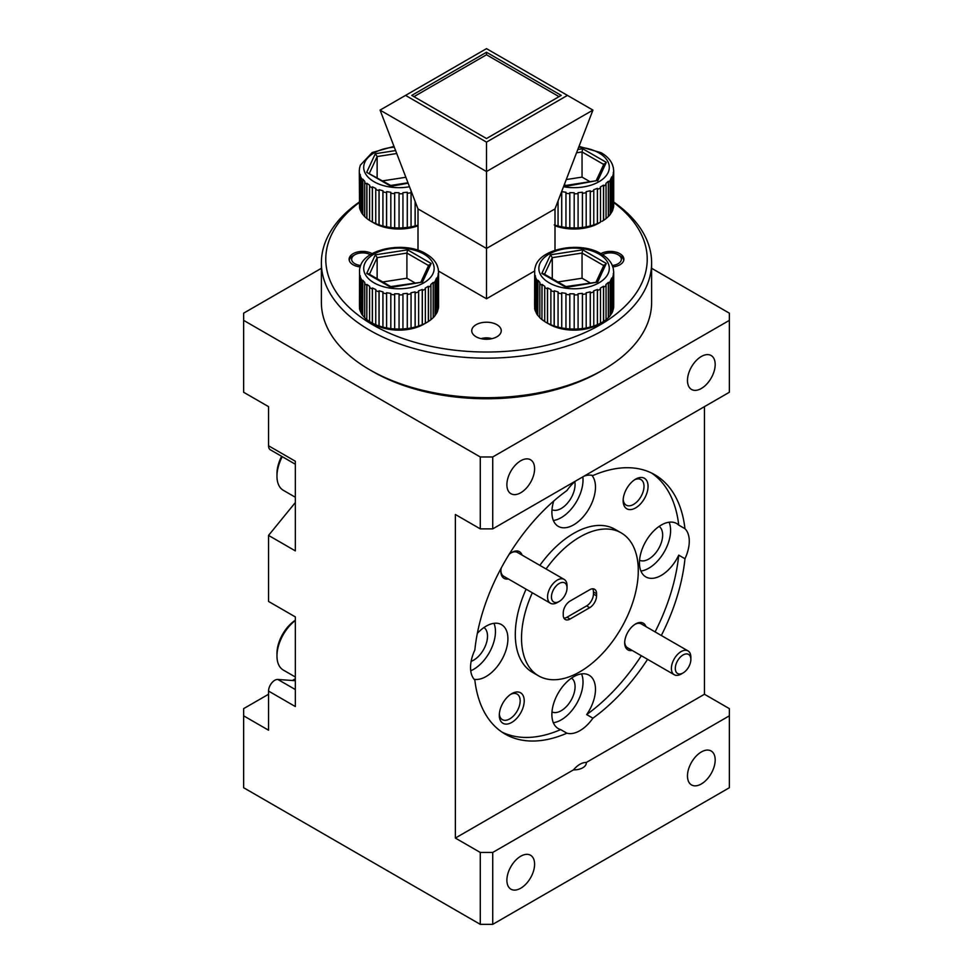 <?xml version="1.0" encoding="UTF-8"?>
<svg xmlns="http://www.w3.org/2000/svg" width="973" height="973" viewBox="0 0 973 973"><rect width="100%" height="100%" fill="white"/><g stroke="black" fill="none" stroke-linecap="round" stroke-linejoin="round"><path stroke-width="1.46" d="M532.328 592.788A82.559 47.665 120 0 0 538.628 675.882A82.559 47.665 120 0 0 579.908 671.784A82.559 47.665 120 0 0 633.837 599.04A82.559 47.665 120 0 0 621.188 532.876L614.96 529.288A82.559 47.665 120 0 0 573.681 533.374A82.559 47.665 120 0 0 539.857 565.362M526.101 589.2A82.559 47.665 120 0 0 532.401 672.282L538.628 675.882M621.188 532.876A82.559 47.665 120 0 0 579.908 536.962A82.559 47.665 120 0 0 546.084 568.962M592.91 718.183L586.683 714.583A30.82 17.794 120 0 0 589.091 675.201A30.82 17.794 120 0 0 573.681 676.734A30.82 17.794 120 0 0 553.54 703.893A30.82 17.794 120 0 0 558.271 728.595A30.82 17.794 120 0 0 560.679 729.604L566.906 733.192A30.82 17.794 120 0 0 579.908 730.662A30.82 17.794 120 0 0 592.91 718.183A149.708 86.439 120 0 0 647.568 659.329M553.357 722.72A30.82 17.794 120 0 0 561.226 719.874A30.82 17.794 120 0 0 581.55 673.888M684.968 528.704L678.74 525.116A30.82 17.794 120 0 0 676.661 523.535A30.82 17.794 120 0 0 661.251 525.055A30.82 17.794 120 0 0 641.11 552.226A30.82 17.794 120 0 0 645.841 576.916A30.82 17.794 120 0 0 661.251 575.396A30.82 17.794 120 0 0 678.74 555.145L684.968 558.733A30.82 17.794 120 0 0 684.968 528.704A149.708 86.439 120 0 0 654.756 474.727A149.708 86.439 120 0 0 592.91 475.554A30.82 17.794 120 0 0 584.007 476.174M640.927 571.042A30.82 17.794 120 0 0 648.796 568.208A30.82 17.794 120 0 0 669.12 522.209M553.734 501.046A30.82 17.794 120 0 0 558.271 526.357A30.82 17.794 120 0 0 573.681 524.836A30.82 17.794 120 0 0 592.861 500.536A30.82 17.794 120 0 0 591.888 475.323M553.357 520.494A30.82 17.794 120 0 0 561.226 517.648A30.82 17.794 120 0 0 582.851 476.843M474.131 679.276A30.82 17.794 120 0 0 486.111 676.503A30.82 17.794 120 0 0 506.252 649.344A30.82 17.794 120 0 0 501.521 624.642A30.82 17.794 120 0 0 486.111 626.174A30.82 17.794 120 0 0 477.329 633.374M470.737 670.774A30.82 17.794 120 0 0 473.656 669.315A30.82 17.794 120 0 0 493.98 623.328M511.762 693.652L511.762 693.652A17.611 10.168 120 0 0 499.307 715.216A17.611 10.168 120 0 0 511.762 722.416A17.611 10.168 120 0 0 524.216 700.84A17.611 10.168 120 0 0 511.762 693.652M499.344 713.975A14.753 8.514 120 0 0 502.36 719.643A14.753 8.514 120 0 0 509.73 718.901A14.753 8.514 120 0 0 519.375 705.912A14.753 8.514 120 0 0 517.113 694.09A14.753 8.514 120 0 0 510.703 694.308M635.6 479.154L635.6 479.154A17.611 10.168 120 0 0 623.146 500.73A17.611 10.168 120 0 0 635.6 507.918A17.611 10.168 120 0 0 648.054 486.342A17.611 10.168 120 0 0 635.6 479.154M623.194 499.477A14.753 8.514 120 0 0 626.198 505.145A14.753 8.514 120 0 0 633.569 504.415A14.753 8.514 120 0 0 643.214 491.414A14.753 8.514 120 0 0 640.952 479.592A14.753 8.514 120 0 0 634.542 479.811M559.244 601.436A11.007 6.361 120 0 0 566.979 588.945A11.007 6.361 120 0 0 567.028 587.947A11.007 6.361 120 0 0 559.657 583.228A11.007 6.361 120 0 0 551.496 595.938A11.007 6.361 120 0 0 559.244 601.436L557.298 602.555A13.756 7.942 -60 0 1 550.414 603.236A13.756 7.942 -60 0 1 547.617 595.695A13.756 7.942 -60 0 1 554.063 582.596A13.756 7.942 -60 0 1 564.17 579.409L517.466 552.445A13.756 7.942 120 0 0 511.153 552.81M522.112 555.121A15.41 8.903 120 0 0 511.762 552.445L511.762 552.445A15.41 8.903 120 0 0 509.134 554.342M683.082 672.939A11.007 6.361 120 0 0 690.818 660.448A11.007 6.361 120 0 0 690.866 659.451A11.007 6.361 120 0 0 683.496 654.732A11.007 6.361 120 0 0 675.347 667.442A11.007 6.361 120 0 0 683.082 672.939L681.136 674.058A13.756 7.942 -60 0 1 674.253 674.739A13.756 7.942 -60 0 1 671.455 667.198A13.756 7.942 -60 0 1 677.901 654.087A13.756 7.942 -60 0 1 688.008 650.901L641.316 623.936A13.756 7.942 120 0 0 635.004 624.313M645.95 626.624A15.41 8.903 120 0 0 635.6 623.948L635.6 623.948A15.41 8.903 120 0 0 624.702 642.825A15.41 8.903 120 0 0 632.195 650.45M701.338 783.958A19.594 11.311 120 0 0 714.133 766.688A19.594 11.311 120 0 0 711.129 750.986A19.594 11.311 120 0 0 701.338 751.959A19.594 11.311 120 0 0 688.531 769.229A19.594 11.311 120 0 0 691.535 784.931A19.594 11.311 120 0 0 701.338 783.958M520.75 888.215A19.594 11.311 120 0 0 533.545 870.957A19.594 11.311 120 0 0 530.54 855.255A19.594 11.311 120 0 0 520.75 856.216A19.594 11.311 120 0 0 507.942 873.486A19.594 11.311 120 0 0 510.947 889.188A19.594 11.311 120 0 0 520.75 888.215M500.876 570.616A13.756 7.942 120 0 0 503.71 576.271L550.414 603.236M639.553 560.29A19.594 11.311 120 0 0 648.796 559.037A19.594 11.311 120 0 0 661.445 542.265A19.594 11.311 120 0 0 659.122 526.405M551.983 711.968A19.594 11.311 120 0 0 561.226 710.704A19.594 11.311 120 0 0 573.875 693.931A19.594 11.311 120 0 0 571.552 678.084M282.267 456.678A30.82 17.794 120 0 0 276.964 476.211A30.82 17.794 120 0 0 278.29 484.092A30.82 17.794 120 0 0 283.338 490.319L295.33 497.239M295.33 620.506A30.82 17.794 120 0 0 276.964 655.972A30.82 17.794 120 0 0 278.29 663.854A30.82 17.794 120 0 0 283.338 670.081L295.33 677.001M471.139 661.336A19.594 11.311 120 0 0 473.656 660.144A19.594 11.311 120 0 0 486.305 643.384A19.594 11.311 120 0 0 483.982 627.524M551.983 509.73A19.594 11.311 120 0 0 561.226 508.478A19.594 11.311 120 0 0 574.848 481.708M624.715 642.119A13.756 7.942 120 0 0 627.549 647.775L674.253 674.739M612.333 265.483A11.007 6.361 0 0 0 618.123 263.732A11.007 6.361 0 0 0 618.123 254.744A11.007 6.361 0 0 0 602.603 254.719M623.766 260.278A13.537 7.82 0 0 0 619.91 255.777L618.123 254.744M370.397 254.719A11.007 6.361 0 0 0 354.877 254.744L353.09 255.777A13.537 7.82 0 0 0 349.234 260.278M426.794 322.464L423.839 324.179A35.223 20.336 180 0 1 374.021 324.179L370.908 322.379A39.625 22.878 -0 0 0 372.318 323.158L375.748 324.751A39.625 22.878 -0 0 0 379.008 325.979L382.936 327.135A39.625 22.878 -0 0 0 386.561 327.937L390.818 328.594A39.625 22.878 -0 0 0 394.661 328.947L399.064 329.081A39.625 22.878 -0 0 0 402.944 328.959L407.298 328.57A39.625 22.878 -0 0 0 411.056 327.986L415.167 327.074A39.625 22.878 -0 0 0 418.633 326.052L422.331 324.666A39.625 22.878 -0 0 0 425.359 323.255L428.473 321.455A39.625 22.878 -0 0 0 430.917 319.703L430.917 285.551A39.625 22.878 180 0 1 428.473 287.303L428.351 286.281L425.237 288.081L425.359 289.103A39.625 22.878 180 0 1 422.331 290.513L422.246 289.48L418.548 290.866L418.633 291.9A39.625 22.878 180 0 1 415.167 292.922L415.106 291.876L410.995 292.788L411.056 293.834A39.625 22.878 180 0 1 407.298 294.405L407.273 293.36L402.919 293.761L402.944 294.807A39.625 22.878 180 0 1 399.064 294.928L399.064 293.882L394.673 293.749L394.661 294.795A39.625 22.878 180 0 1 390.818 294.442L390.854 293.396L386.609 292.739L386.561 293.785A39.625 22.878 180 0 1 382.936 292.982L382.997 291.936L379.081 290.781L379.008 291.827A39.625 22.878 180 0 1 375.748 290.599L375.846 289.577L372.416 287.972L372.318 288.993A39.625 22.878 180 0 1 370.908 288.227A39.625 22.878 180 0 1 369.57 287.412L369.691 286.39L366.918 284.42L366.797 285.43A39.625 22.878 180 0 1 364.68 283.544L364.814 282.547L362.82 280.285L362.674 281.282A39.625 22.878 180 0 1 361.287 279.19L360.144 276.733A39.625 22.878 180 0 1 359.536 274.508L359.536 307.079M437.509 311.141L438.361 308.514A39.625 22.878 -0 0 0 438.555 306.276L438.555 272.124A39.625 22.878 180 0 1 438.361 274.362L437.668 276.879A39.625 22.878 180 0 1 436.658 279.044L436.512 278.059L435.077 281.416A39.625 22.878 180 0 1 433.313 283.423L433.18 282.413L430.784 284.542L430.917 285.551M434.931 315.666L436.658 313.197A39.625 22.878 -0 0 0 437.668 311.032L437.668 276.879M430.784 319.789L433.313 317.575A39.625 22.878 -0 0 0 435.077 315.568L435.077 281.416M386.609 292.739L386.609 327.974L386.561 293.785M438.166 268.633L438.555 272.124M436.427 263.975L437.57 266.432M554.221 224.909L558.064 226.016A39.625 22.878 -0 0 0 561.701 226.818L565.958 227.475A39.625 22.878 -0 0 0 569.801 227.828L574.192 227.962A39.625 22.878 -0 0 0 578.084 227.852L582.438 227.451A39.625 22.878 -0 0 0 586.196 226.867L590.307 225.955A39.625 22.878 -0 0 0 593.773 224.933L597.458 223.559A39.625 22.878 -0 0 0 600.487 222.136L598.979 223.06A35.223 20.336 180 0 1 554.999 225.785M612.649 210.034L613.489 207.407A39.625 22.878 -0 0 0 613.695 205.157L613.695 171.005A39.625 22.878 180 0 1 613.489 173.255L612.808 175.76A39.625 22.878 180 0 1 611.798 177.937L611.652 176.94L610.217 180.309A39.625 22.878 180 0 1 608.453 182.304L608.32 181.306L605.924 183.435L606.057 184.444A39.625 22.878 180 0 1 603.601 186.184L603.491 185.162L600.377 186.962L600.487 187.984A39.625 22.878 180 0 1 597.458 189.394L597.373 188.361L593.688 189.747L593.773 190.781A39.625 22.878 180 0 1 590.307 191.803L590.246 190.757L586.135 191.669L586.196 192.715A39.625 22.878 180 0 1 582.438 193.299L582.401 192.253L578.059 192.642L578.084 193.688A39.625 22.878 180 0 1 574.192 193.809L574.204 192.763L569.801 192.63L569.801 193.676A39.625 22.878 180 0 1 565.958 193.323L565.994 192.277L561.737 191.62L561.701 192.666A39.625 22.878 180 0 1 561.263 192.581M610.071 214.559L611.798 212.09A39.625 22.878 -0 0 0 612.808 209.913L612.808 175.76M605.924 218.67L608.453 216.468A39.625 22.878 -0 0 0 610.217 214.461L610.217 180.309M601.934 221.358L603.601 220.336A39.625 22.878 -0 0 0 606.057 218.597L606.057 184.444M613.306 167.514L613.695 171.005M611.567 162.856L612.698 165.313M701.338 388.482A19.594 11.311 120 0 0 714.133 371.224A19.594 11.311 120 0 0 711.129 355.522A19.594 11.311 120 0 0 701.338 356.483A19.594 11.311 120 0 0 688.531 373.754A19.594 11.311 120 0 0 691.535 389.455A19.594 11.311 120 0 0 701.338 388.482M520.75 492.752A19.594 11.311 120 0 0 533.545 475.481A19.594 11.311 120 0 0 530.54 459.779A19.594 11.311 120 0 0 520.75 460.752A19.594 11.311 120 0 0 507.942 478.011A19.594 11.311 120 0 0 510.947 493.712A19.594 11.311 120 0 0 520.75 492.752M491.864 338.665A11.007 6.361 0 0 0 481.136 338.665M601.934 322.464L598.979 324.179A35.223 20.336 180 0 1 549.161 324.179L546.048 322.379A39.625 22.878 -0 0 0 547.458 323.158L550.876 324.751A39.625 22.878 -0 0 0 554.148 325.979L558.064 327.135A39.625 22.878 -0 0 0 561.701 327.937L565.958 328.594A39.625 22.878 -0 0 0 569.801 328.947L574.192 329.081A39.625 22.878 -0 0 0 578.084 328.959L582.438 328.57A39.625 22.878 -0 0 0 586.196 327.986L590.307 327.074A39.625 22.878 -0 0 0 593.773 326.052L597.458 324.666A39.625 22.878 -0 0 0 600.487 323.255L603.601 321.455A39.625 22.878 -0 0 0 606.057 319.703L606.057 285.551A39.625 22.878 180 0 1 603.601 287.303L603.491 286.281L600.377 288.081L600.487 289.103A39.625 22.878 180 0 1 597.458 290.513L597.373 289.48L593.688 290.866L593.773 291.9A39.625 22.878 180 0 1 590.307 292.922L590.246 291.876L586.135 292.788L586.196 293.834A39.625 22.878 180 0 1 582.438 294.405L582.401 293.36L578.059 293.761L578.084 294.807A39.625 22.878 180 0 1 574.192 294.928L574.204 293.882L569.801 293.749L569.801 294.795A39.625 22.878 180 0 1 565.958 294.442L565.994 293.396L561.737 292.739L561.701 293.785A39.625 22.878 180 0 1 558.064 292.982L558.137 291.936L554.221 290.781L554.148 291.827A39.625 22.878 180 0 1 550.876 290.599L550.973 289.577L547.556 287.972L547.458 288.993A39.625 22.878 180 0 1 546.048 288.227A39.625 22.878 180 0 1 544.71 287.412L544.831 286.39L542.058 284.42L541.937 285.43A39.625 22.878 180 0 1 539.808 283.544L539.954 282.547L537.96 280.285L537.814 281.282A39.625 22.878 180 0 1 536.415 279.19L535.284 276.733A39.625 22.878 180 0 1 534.676 274.508L534.676 307.079M612.649 311.141L613.489 308.514A39.625 22.878 -0 0 0 613.695 306.276L613.695 272.124A39.625 22.878 180 0 1 613.489 274.362L612.808 276.879A39.625 22.878 180 0 1 611.798 279.044L611.652 278.059L610.217 281.416A39.625 22.878 180 0 1 608.453 283.423L608.32 282.413L605.924 284.542L606.057 285.551M610.071 315.666L611.798 313.197A39.625 22.878 -0 0 0 612.808 311.032L612.808 276.879M605.924 319.789L608.453 317.575A39.625 22.878 -0 0 0 610.217 315.568L610.217 281.416M561.737 292.739L561.737 327.974L561.701 293.785M613.306 268.633L613.695 272.124M611.567 263.975L612.698 266.432M600.852 253.661A13.537 7.82 180 0 1 615.581 252.031A13.537 7.82 180 0 1 623.875 259.244A13.537 7.82 180 0 1 619.91 264.765A13.537 7.82 180 0 1 612.868 266.918M360.132 266.918A13.537 7.82 180 0 1 349.125 259.244A13.537 7.82 180 0 1 353.09 253.71A13.537 7.82 180 0 1 372.148 253.661M359.305 202.518A160.715 92.788 -0 0 0 380.346 328.91A160.715 92.788 -0 0 0 600.146 324.848A160.715 92.788 -0 0 0 613.695 202.518M613.695 202.043A165.118 95.33 180 0 1 651.618 262.832A165.118 95.33 180 0 1 603.26 330.248A165.118 95.33 180 0 1 423.316 350.912A165.118 95.33 180 0 1 321.382 262.832A165.118 95.33 180 0 1 359.305 202.043M496.935 336.755A14.753 8.514 180 0 1 480.857 338.604A14.753 8.514 180 0 1 471.747 330.735A14.753 8.514 180 0 1 476.065 324.714A14.753 8.514 180 0 1 492.143 322.866A14.753 8.514 180 0 1 501.253 330.735A14.753 8.514 180 0 1 496.935 336.755M321.382 262.832L321.382 302.384A165.118 95.33 -0 0 0 369.74 369.789L372.854 371.589A160.715 92.788 180 0 0 600.146 371.589L603.26 369.789A165.118 95.33 -0 0 0 651.618 302.384L651.618 262.832M410.995 191.669L411.056 192.715A39.625 22.878 180 0 1 407.298 193.299L407.273 192.253L402.919 192.642L402.944 193.688A39.625 22.878 180 0 1 399.064 193.809L399.064 192.763L394.673 192.63L394.661 193.676A39.625 22.878 180 0 1 390.818 193.323L390.854 192.277L386.609 191.62L386.561 192.666A39.625 22.878 180 0 1 382.936 191.863L382.997 190.83L379.081 189.674L379.008 190.708A39.625 22.878 180 0 1 375.748 189.48L375.846 188.458L372.416 186.852L372.318 187.886A39.625 22.878 180 0 1 370.908 187.108A39.625 22.878 180 0 1 369.57 186.293L369.57 220.445A39.625 22.878 -0 0 0 370.908 221.26A39.625 22.878 -0 0 0 372.318 222.039L375.748 223.644A39.625 22.878 -0 0 0 379.008 224.86L382.936 226.016A39.625 22.878 -0 0 0 386.561 226.818L390.854 227.524A39.625 22.878 -0 0 0 394.661 227.828L399.064 227.998A39.625 22.878 -0 0 0 402.944 227.852L407.298 227.451A39.625 22.878 -0 0 0 411.056 226.867L415.167 225.955A39.625 22.878 -0 0 0 418.001 225.14M418.001 225.785A35.223 20.336 180 0 1 374.021 223.06L370.908 221.26L374.021 223.06M402.944 227.852L402.944 193.688M399.064 227.998L399.064 193.809M390.854 227.524L390.818 193.323M359.536 205.972L359.305 170.859M359.536 173.401L359.536 207.553A39.625 22.878 -0 0 0 360.144 209.767L360.144 175.614A39.625 22.878 180 0 1 359.536 173.401L359.463 205.133M361.287 178.071L361.287 212.223A39.625 22.878 -0 0 0 362.674 214.328L362.674 180.175A39.625 22.878 180 0 1 361.287 178.071L360.144 175.614M364.68 182.438L364.68 216.59A39.625 22.878 -0 0 0 366.797 218.475L366.797 184.323A39.625 22.878 180 0 1 364.68 182.438L364.814 181.44L362.82 179.178L362.674 180.175M372.318 222.039L372.318 187.886M375.748 189.48L375.748 223.644M379.008 224.86L379.008 190.708M382.936 191.863L382.936 226.016M386.561 226.818L386.561 192.666M394.661 227.828L394.661 193.676M407.298 193.299L407.298 227.451M411.056 226.867L411.056 192.715M415.167 201.52L415.167 225.955M366.797 218.475L369.691 220.518M362.674 214.328L364.814 216.675M360.144 209.767L361.433 212.333M359.669 167.672L360.351 165.167L372.209 152.518L393.992 146.376M369.57 186.293L369.691 185.284L366.918 183.301L366.797 184.323M377.135 177.597L377.135 156.556L369.436 173.158M405.863 177.281L382.766 180.844M408.125 183.179L390.951 186.317L366.699 172.318L390.72 185.442M366.699 172.318L375.335 153.722L377.135 156.556L396.741 153.515M415.106 226.004L415.106 201.375M407.273 227.487L407.273 192.253M394.673 227.877L394.673 192.63M386.609 226.867L386.609 191.62M379.081 224.909L379.081 189.674M372.416 222.099L372.416 186.852M366.918 218.548L366.918 183.301M362.82 214.413L362.82 179.178M360.302 209.876L360.302 174.641M559.037 96.655L486.5 54.768L413.963 96.655M486.5 138.531L561.226 95.39L486.5 52.25L411.774 95.39L486.5 138.531M486.5 54.768L486.5 52.25M405.546 95.39L486.5 142.119L567.454 95.39L486.5 48.65L380.066 110.107L486.5 171.552L486.5 142.119M592.934 110.107L486.5 171.552L486.5 248.456L554.999 208.903L592.934 110.107L567.454 95.39M369.74 369.789A165.118 95.33 -0 0 0 603.26 369.789L600.146 371.589M438.385 271.005L486.5 298.784L486.5 248.456L418.001 208.903L380.066 110.107M554.999 208.903L554.999 250.28M486.5 298.784L534.469 271.09M418.001 208.903L418.001 250.28M374.021 324.179L370.908 322.379A39.625 22.878 -0 0 1 369.57 321.564L369.57 287.412M549.161 324.179L546.048 322.379A39.625 22.878 -0 0 1 544.71 321.564L544.71 287.412M590.015 282.827L582.049 278.229L557.894 281.963M552.275 278.716L552.275 257.663L544.564 274.264M582.049 278.229L582.049 253.065L552.275 257.663L550.475 254.829L582.705 249.842L582.049 253.065L603.722 265.58M565.824 286.573L597.665 282.073L566.091 287.436L541.839 273.437L543.579 273.693L565.86 286.561M603.844 265.641L606.301 263.464L597.665 282.073M534.797 268.791L535.442 266.395C540.21 248.48 580.613 240.915 601.18 253.856C606.605 257.03 610.302 260.849 612.272 265.337L613.416 269.034M608.453 283.423L608.453 317.575M611.652 313.294L611.652 278.059M611.798 279.044L611.798 313.197M613.331 308.636L613.331 273.389M613.489 274.362L613.489 308.514M613.464 269.582L613.464 270.239M534.603 306.252L534.688 269.229M534.676 274.508L534.676 308.66A39.625 22.878 -0 0 0 535.284 310.886L535.284 276.733M535.284 310.886L535.43 275.748M535.43 310.995L536.573 313.452M536.415 279.19L536.415 313.342A39.625 22.878 -0 0 0 537.814 315.434L537.814 281.282M537.814 315.434L537.96 280.285M537.96 315.532L539.954 317.794M539.808 283.544L539.808 317.709A39.625 22.878 -0 0 0 541.937 319.594L541.937 285.43M541.937 319.594L542.058 284.42M542.058 319.655L544.831 321.637M547.458 323.158L547.458 288.993M547.556 323.206L547.556 287.972M550.876 290.599L550.876 324.751M554.148 325.979L554.148 291.827M554.221 326.028L554.221 290.781M558.064 292.982L558.064 327.135M565.958 294.442L565.958 328.594M569.801 328.947L569.801 294.795M569.801 328.983L569.801 293.749M574.192 294.928L574.192 329.081M578.084 328.959L578.084 294.807M582.401 328.606L582.401 293.36M582.438 294.405L582.438 328.57M586.196 327.986L586.196 293.834M590.246 327.11L590.246 291.876M590.307 292.922L590.307 327.074M593.773 326.052L593.773 291.9M597.373 324.714L597.373 289.48M597.458 290.513L597.458 324.666M600.487 323.255L600.487 289.103M603.491 321.516L603.491 286.281M603.601 287.303L603.601 321.455M608.32 317.66L608.32 282.413M729.361 392.265L729.361 320.36L492.727 456.969L492.727 528.874L729.361 392.265M321.382 268.293L243.639 313.172L243.639 320.36L480.273 456.969L492.727 456.969M729.361 320.36L729.361 313.172L651.618 268.293M295.33 464.218L270.372 449.818A8.806 5.084 -60 0 1 268.548 445.78L268.548 406.641L243.639 392.265L243.639 320.36M492.727 528.874L480.273 528.874L455.364 514.498L455.364 838.069L480.273 852.445L492.727 852.445L492.727 924.35L480.273 924.35L480.273 852.445M590.015 181.708L582.049 177.11L566.274 179.555M582.049 177.11L582.049 151.946L576.539 152.797M565.824 185.454L596.595 180.686L566.091 186.317L564.109 185.174M603.844 164.534L606.301 162.357L597.665 180.954M577.816 149.489L582.705 148.735L582.049 151.946L603.722 164.461M608.453 182.304L608.453 216.468M611.652 212.187L611.652 176.94M611.798 177.937L611.798 212.09M613.331 207.517L613.331 172.282M613.489 173.255L613.489 207.407M613.464 168.463L613.464 169.12M558.064 200.912L558.064 226.016M561.701 226.818L561.701 192.666M561.737 226.867L561.737 191.62M565.958 193.323L565.958 227.475M569.801 227.828L569.801 193.676M569.801 227.877L569.801 192.63M574.192 193.809L574.192 227.962M578.084 227.852L578.084 193.688M582.401 227.487L582.401 192.253M582.438 193.299L582.438 227.451M586.196 226.867L586.196 192.715M590.246 226.004L590.246 190.757M590.307 191.803L590.307 225.955M593.773 224.933L593.773 190.781M597.373 223.608L597.373 188.361M597.458 189.394L597.458 223.559M600.487 222.136L600.487 187.984M603.491 220.409L603.491 185.162M603.601 186.184L603.601 220.336M608.32 216.541L608.32 181.306M414.875 282.827L406.909 278.229L382.766 281.963M377.135 278.716L377.135 257.663L369.436 274.264M406.909 278.229L406.909 253.065L377.135 257.663L375.335 254.829L407.565 249.842L406.909 253.065L428.582 265.58M390.684 286.573L422.525 282.073L390.951 287.436L366.699 273.437L368.439 273.693L390.72 286.561M428.704 265.641L431.161 263.464L422.525 282.073M359.669 268.791L360.314 266.395C365.082 248.48 405.473 240.915 426.04 253.856C431.465 257.03 435.162 260.849 437.132 265.337L438.276 269.034M433.313 283.423L433.313 317.575M436.512 313.294L436.512 278.059M436.658 279.044L436.658 313.197M438.203 308.636L438.203 273.389M438.361 274.362L438.361 308.514M438.324 269.582L438.324 270.239M359.463 306.252L359.548 269.229M359.536 274.508L359.536 308.66A39.625 22.878 -0 0 0 360.144 310.886L360.144 276.733M360.144 310.886L360.302 275.748M360.302 310.995L361.433 313.452M361.287 279.19L361.287 313.342A39.625 22.878 -0 0 0 362.674 315.434L362.674 281.282M362.674 315.434L362.82 280.285M362.82 315.532L364.814 317.794M364.68 283.544L364.68 317.709A39.625 22.878 -0 0 0 366.797 319.594L366.797 285.43M366.797 319.594L366.918 284.42M366.918 319.655L369.691 321.637M372.318 323.158L372.318 288.993M372.416 323.206L372.416 287.972M375.748 290.599L375.748 324.751M379.008 325.979L379.008 291.827M379.081 326.028L379.081 290.781M382.936 292.982L382.936 327.135M390.818 294.442L390.818 328.594M394.661 328.947L394.661 294.795M394.673 328.983L394.673 293.749M399.064 294.928L399.064 329.081M402.944 328.959L402.944 294.807M407.273 328.606L407.273 293.36M407.298 294.405L407.298 328.57M411.056 327.986L411.056 293.834M415.106 327.11L415.106 291.876M415.167 292.922L415.167 327.074M418.633 326.052L418.633 291.9M422.246 324.714L422.246 289.48M422.331 290.513L422.331 324.666M425.359 323.255L425.359 289.103M428.351 321.516L428.351 286.281M428.473 287.303L428.473 321.455M433.18 317.66L433.18 282.413M353.09 255.777L354.877 254.744A11.007 6.361 0 0 0 352.153 261.129A11.007 6.361 0 0 0 360.667 265.483M688.008 650.901A13.756 7.942 -60 0 1 690.866 657.201L690.866 659.451M268.548 694.26L243.639 708.636L243.639 715.824L268.548 730.212L268.548 691.073L295.33 706.532L295.33 616.894L268.548 601.436L268.548 535.418L295.33 550.876L295.33 461.238L268.548 445.78M243.639 715.824L243.639 787.729L480.273 924.35M480.273 528.874L480.273 456.969M276.964 655.972L276.964 653.455A27.743 16.018 -60 0 1 295.33 620.239M276.964 476.211L276.964 473.693A27.743 16.018 -60 0 1 281.635 456.313M564.17 579.409A13.756 7.942 -60 0 1 567.028 585.71L567.028 587.947M268.548 691.073A8.806 5.084 -60 0 1 277.828 679.446L295.33 680.711M295.33 502.567L268.548 535.418M295.33 678.801L292.387 680.492M492.727 924.35L729.361 787.729L729.361 708.636L704.452 694.26L704.452 406.641M586.318 762.455A12.272 7.079 180 0 1 573.486 769.862C577.755 764.887 582.036 762.418 586.318 762.455L704.452 694.26M563.951 618.159A9.681 5.595 120 0 0 566.979 617.235L586.597 605.911A9.681 5.595 120 0 0 593.445 594.041L593.445 591.888A9.681 5.595 120 0 0 592.739 588.799M501.18 568.098A15.41 8.903 120 0 0 500.864 571.321A15.41 8.903 120 0 0 508.344 578.947M575.809 480.905A30.82 17.794 120 0 0 566.906 490.574A149.708 86.439 120 0 0 474.848 650.013A30.82 17.794 120 0 0 474.848 680.054A149.708 86.439 120 0 0 505.048 734.031A149.708 86.439 120 0 0 566.906 733.192M502.007 732.122A149.708 86.439 120 0 0 560.679 729.604M586.683 714.583A149.708 86.439 120 0 0 641.341 655.729M655.097 631.903A149.708 86.439 120 0 0 678.74 555.145M678.74 525.116A149.708 86.439 120 0 0 651.582 473.036M661.324 635.491A149.708 86.439 120 0 0 684.968 558.733M455.364 838.069L573.486 769.862M492.727 852.445L729.361 715.824M596.558 593.688L596.558 595.841A9.681 5.595 120 0 1 589.711 607.699L570.093 619.023A9.681 5.595 120 0 1 565.252 619.509A9.681 5.595 120 0 1 563.245 615.07L563.245 612.917A9.681 5.595 120 0 1 570.093 601.046L589.711 589.723A9.681 5.595 120 0 1 594.552 589.249A9.681 5.595 120 0 1 596.558 593.688L593.445 591.888M374.021 282.827A35.223 20.336 -0 0 0 423.839 282.827A35.223 20.336 -0 0 0 423.839 254.075A35.223 20.336 -0 0 0 374.021 254.075A35.223 20.336 -0 0 0 374.021 282.827M563.513 186.743A35.223 20.336 -0 0 0 604.197 177.877A35.223 20.336 -0 0 0 598.979 152.956A35.223 20.336 -0 0 0 578.704 147.178M549.161 282.827A35.223 20.336 -0 0 0 598.979 282.827A35.223 20.336 -0 0 0 598.979 254.075A35.223 20.336 -0 0 0 549.161 254.075A35.223 20.336 -0 0 0 549.161 282.827M394.296 147.178A35.223 20.336 -0 0 0 365.568 160.813A35.223 20.336 -0 0 0 374.021 181.72A35.223 20.336 -0 0 0 409.487 186.743M375.335 153.722L395.61 150.584M541.839 273.437L550.475 254.829M582.705 249.842L606.301 263.464M582.705 148.735L606.301 162.357M366.699 273.437L375.335 254.829M407.565 249.842L431.161 263.464M277.828 679.446L295.33 689.553M566.979 617.235L570.093 619.023M589.711 607.699L586.597 605.911M593.445 594.041L596.558 595.841M613.416 167.928L612.272 164.218C610.302 159.742 606.605 155.911 601.18 152.737L579.008 146.376M359.548 168.11L359.305 170.847M390.684 185.454L407.967 182.778M596.157 281.878L603.99 264.997M564.34 184.566L565.86 185.442M596.157 180.759L603.99 163.89M421.029 281.878L428.85 264.997"/></g></svg>
